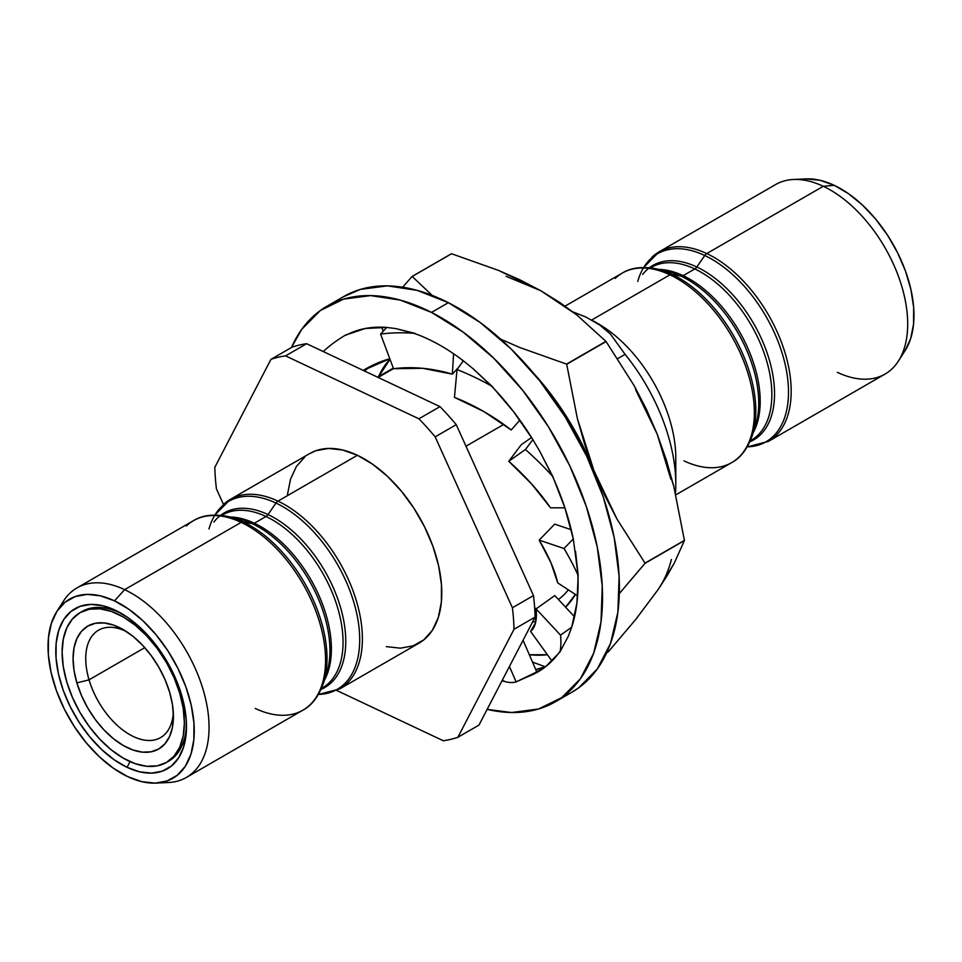 <?xml version="1.0" encoding="UTF-8"?>
<svg xmlns="http://www.w3.org/2000/svg" width="962" height="962" viewBox="0 0 962 962"><rect width="100%" height="100%" fill="white"/><g stroke="black" fill="none" stroke-linecap="round" stroke-linejoin="round"><path stroke-width="1.44" d="M625.096 354.353A141.618 81.758 60 0 1 675.793 484.163A141.618 81.758 60 0 1 675.468 493.265A141.618 81.758 -120 0 0 625.096 354.353L617.724 358.61L625.096 354.353L610.473 334.115L625.096 354.353M599.711 325L610.473 334.115L599.711 325L586.098 317.147L599.711 325M675.793 484.163L675.793 457.876A109.415 63.167 -120 0 0 598.424 323.869L593.229 320.875M595.731 322.366A109.415 63.167 -120 0 0 595.718 322.366A109.415 63.167 60 0 1 675.059 469.745M503.763 424.41L465.981 446.212L503.763 424.41M558.417 599.494A141.618 81.758 -120 0 0 568.338 589.826A141.618 81.758 -120 0 1 558.417 599.494M675.841 494.853L731.685 462.614A109.415 63.167 -120 0 0 747.041 370.382A109.415 63.167 -120 0 0 669.937 274.819L591.69 319.997L669.937 274.819A109.415 63.167 60 0 1 744.564 363.383A109.415 63.167 60 0 1 738.804 457.263A109.415 63.167 60 0 1 684.018 460.882M753.883 429.581A108.538 62.662 -120 0 0 672.077 274.362A5.363 3.367 115.3 0 0 669.937 274.819A5.363 3.367 -64.7 0 1 672.077 274.362A108.538 62.662 60 0 1 752.26 435.558L755.435 425.745A100.745 58.165 -120 0 0 681.012 276.118L672.077 274.362L681.012 276.118A5.363 3.367 115.3 0 0 683.14 275.661A5.363 3.367 -64.7 0 1 681.012 276.118A100.745 58.165 -120 0 0 666.077 270.959L655.976 268.807A108.538 62.662 60 0 1 672.077 274.362A108.538 62.662 -120 0 0 649.434 267.797M346.837 683.561A109.415 63.167 -120 0 0 352.597 589.682A109.415 63.167 -120 0 0 277.982 501.118A109.415 63.167 60 0 1 355.074 596.68A109.415 63.167 60 0 1 339.73 688.912L419.131 643.061A109.415 63.167 -120 0 0 434.475 550.841A109.415 63.167 -120 0 0 357.383 455.279L277.982 501.118A5.363 3.367 115.3 0 0 275.962 503.054A108.538 62.662 60 0 1 355.567 608.609A108.538 62.662 60 0 1 324.206 693.903M750.264 440.873L751.166 440.343A99.88 57.66 -120 0 0 765.175 356.168A99.88 57.66 -120 0 0 694.804 268.939L683.14 275.661A99.88 57.66 60 0 1 747.618 347.655A99.88 57.66 60 0 1 753.162 432.768M318.446 694.42A108.538 62.662 -120 0 0 356.577 612.854A108.538 62.662 -120 0 0 275.962 503.054L268.025 514.562A100.745 58.165 60 0 1 340.079 605.916A100.745 58.165 60 0 1 321.055 689.369A100.745 58.165 60 0 0 340.079 605.916A100.745 58.165 60 0 0 268.025 514.562A5.363 3.367 -64.7 0 1 266.005 516.498A99.88 57.66 -120 0 0 224.507 513.852M642.688 274.435A100.745 58.165 60 0 1 696.813 266.991A5.363 3.367 -64.7 0 1 694.804 268.939A99.88 57.66 -120 0 0 653.306 266.282M213.889 522.005A100.745 58.165 60 0 1 268.025 514.562L275.962 503.054A108.538 62.662 -120 0 0 214.899 515.067M747.246 446.849A108.538 62.662 -120 0 0 785.377 365.295A108.538 62.662 -120 0 0 704.761 255.495L696.813 266.991A100.745 58.165 60 0 1 768.866 358.357A100.745 58.165 60 0 1 749.855 441.798A100.745 58.165 60 0 0 768.866 358.357A100.745 58.165 60 0 0 696.813 266.991L704.761 255.495A108.538 62.662 60 0 1 784.367 361.051A108.538 62.662 60 0 1 753.005 446.332M321.464 688.431L322.366 687.914A99.88 57.66 -120 0 0 336.375 603.727A99.88 57.66 -120 0 0 266.005 516.498L254.353 523.232A99.88 57.66 60 0 1 318.819 595.213A99.88 57.66 60 0 1 324.362 680.338M775.637 435.99A109.415 63.167 -120 0 0 781.397 342.111A109.415 63.167 -120 0 0 706.769 253.559A5.363 3.367 115.3 0 0 704.761 255.495A5.363 3.367 -64.7 0 1 706.769 253.559A109.415 63.167 60 0 1 783.874 349.122A109.415 63.167 60 0 1 768.518 441.342L885.028 374.086A109.415 63.167 -120 0 0 900.372 281.854A109.415 63.167 -120 0 0 823.28 186.291L706.769 253.559L823.28 186.291A109.415 63.167 60 0 1 894.9 267.412A109.415 63.167 60 0 1 898.376 361.111A109.415 63.167 60 0 1 837.361 372.354M325.084 677.14A108.538 62.662 -120 0 0 243.278 521.921L252.212 523.677A5.363 3.367 115.3 0 0 254.353 523.232A5.363 3.367 -64.7 0 1 252.212 523.677L243.278 521.921A108.538 62.662 60 0 1 323.46 683.128L326.647 673.304A100.745 58.165 -120 0 0 252.212 523.677A100.745 58.165 -120 0 0 237.277 518.518L227.188 516.366A108.538 62.662 60 0 1 243.278 521.921A5.363 3.367 115.3 0 0 241.149 522.378A109.415 63.167 60 0 1 315.764 610.942A109.415 63.167 60 0 1 310.005 704.821A109.415 63.167 60 0 1 255.231 708.441M898.376 361.111L905.17 350.517A103.391 59.692 -120 0 0 901.887 261.989A103.391 59.692 -120 0 0 834.21 185.329L823.28 186.291L834.21 185.329L820.129 180.315L806.012 178.908M186.387 777.44L302.898 710.172A109.415 63.167 -120 0 0 318.242 617.953A109.415 63.167 -120 0 0 241.149 522.378L124.639 589.646A109.415 63.167 60 0 1 201.743 685.209A109.415 63.167 60 0 1 186.387 777.44A109.415 63.167 60 0 1 161.953 782.371M155.916 783.104L168.482 782.515A109.415 63.167 -120 0 0 205.748 699.602A109.415 63.167 -120 0 0 124.639 589.646L114.49 600.853A103.391 59.692 60 0 1 191.125 704.749A103.391 59.692 60 0 1 155.916 783.104A103.391 59.692 60 0 1 127.79 776.671L113.456 768.277L99.423 756.841L86.219 742.772L74.363 726.635L64.298 709.042L56.421 690.668L51.034 672.222L48.328 654.413L48.437 637.914L51.335 623.388L56.902 611.363L64.959 602.308L75.156 596.584L87.133 594.396L100.409 595.839L114.49 600.853L128.824 609.247L142.857 620.694L156.06 634.752L167.917 650.889L177.982 668.482L185.858 686.856L191.246 705.302L193.951 723.111L193.843 739.61L190.945 754.148L185.377 766.173L177.321 775.216L167.123 780.94L155.147 783.128L141.871 781.685L127.79 776.671A103.391 59.692 60 0 1 60.113 700.011A103.391 59.692 60 0 1 56.83 611.483A103.391 59.692 60 0 1 114.49 600.853L124.639 589.646A109.415 63.167 -120 0 0 63.624 600.889L56.83 611.483M119.793 612.818A86.46 49.916 -120 0 0 81.085 612.085A86.46 49.916 -120 0 1 82.131 611.447A86.46 49.916 -120 0 1 119.793 612.818L115.199 610.185L119.793 612.818A86.46 49.916 -120 0 1 123.292 614.586A86.46 49.916 -120 0 0 119.793 612.818M127.092 767.351A92.424 53.355 60 0 1 56.061 658.056A92.424 53.355 60 0 1 115.199 610.185A92.424 53.355 60 0 1 121.14 613.299A92.424 53.355 60 0 1 186.496 726.49A92.424 53.355 60 0 1 127.092 767.351L130.014 761.615L127.092 767.351L139.67 771.825L151.539 773.111L162.241 771.163L171.368 766.041L178.559 757.96L183.538 747.209L186.135 734.21L186.219 719.468L183.814 703.547L178.992 687.06L171.945 670.634L162.951 654.906L152.357 640.488L140.548 627.909L128.006 617.676L115.199 610.185L102.609 605.699L90.741 604.413L80.038 606.361L70.911 611.483L63.72 619.576L58.742 630.314L56.145 643.313L56.061 658.056L58.466 673.977L63.288 690.463L70.334 706.89L79.329 722.618L89.923 737.036L101.731 749.614L114.274 759.848L127.092 767.351M179.75 693.217A86.46 49.916 60 0 1 166.474 762.421A86.46 49.916 60 0 1 66.751 681.878L63.276 666.63L62.109 652.188L63.3 639.105L66.787 627.873L72.451 618.939L80.062 612.65L89.334 609.235L99.904 608.826L111.376 611.435L123.304 616.979L135.233 625.24L146.693 635.882L157.263 648.52L166.522 662.65L174.11 677.741L179.75 693.217L183.225 708.465L184.379 722.907L183.201 735.99L179.714 747.221L174.05 756.144L166.438 762.445L157.167 765.86L146.597 766.269L135.125 763.648L123.196 758.104L111.267 749.855L99.807 739.201L89.238 726.575L79.978 712.433L72.391 697.342L66.751 681.878A86.46 49.916 60 0 1 80.014 612.674A86.46 49.916 60 0 1 179.75 693.217L180.856 692.58L179.75 693.217M166.474 762.421L168.59 761.207A86.46 49.916 -120 0 0 186.46 723.989M126.527 631.625A62.013 35.798 -120 0 0 89.045 679.833L76.876 682.9A70.96 40.969 60 0 1 123.244 629.605A70.96 40.969 60 0 1 169.625 692.195A70.96 40.969 60 0 1 173.425 716.51A70.96 40.969 60 0 1 133.021 750.011A70.96 40.969 60 0 1 76.876 682.9L89.045 679.833A62.013 35.798 60 0 1 98.569 630.194A62.013 35.798 60 0 1 126.527 631.625M144.781 647.654L89.045 679.833L144.781 647.654M378.511 376.647A153.223 88.456 60 0 1 389.983 359.235L378.126 377.513M532.527 662.096L545.141 666.714M547.39 654.725A189.322 109.307 60 0 1 529.34 654.749L547.39 654.725M533.176 372.811A189.322 109.307 60 0 1 593.927 470.586L584.8 444.817L577.344 418.446L566.702 364.285L606.084 341.546L634.186 385.714L646.404 409.295L657.178 434.078L666.305 459.848L673.761 486.219L684.403 540.379A218.53 126.166 60 0 1 684.403 540.584L645.021 563.323L684.403 540.584A218.53 126.166 -120 0 0 684.403 540.379L645.021 563.119A218.53 126.166 60 0 1 645.021 563.323L619.312 593.602L645.021 563.323A218.53 126.166 -120 0 0 645.021 563.119L616.919 518.951L604.701 495.37L593.927 470.586A189.322 109.307 60 0 1 600.793 489.911M519.853 347.535L500.577 339.117L519.853 347.535L566.546 364.105A218.53 126.166 60 0 1 566.702 364.285A218.53 126.166 -120 0 0 566.546 364.105L519.853 347.535M412.025 276.503L402.705 287.217L412.025 276.503A218.53 126.166 60 0 1 412.181 276.479A218.53 126.166 -120 0 0 412.025 276.503L451.418 253.752L412.025 276.503M506.072 276.286L540.68 290.668L498.593 270.442L451.563 253.74L412.181 276.479L432.191 295.382L412.181 276.479L451.563 253.74A218.53 126.166 -120 0 0 451.418 253.752A218.53 126.166 60 0 1 451.563 253.74L498.593 270.442L520.358 280.062L540.68 290.668L559.487 302.284L576.611 314.766L605.94 341.366L566.546 364.105L605.94 341.366A218.53 126.166 60 0 1 606.084 341.546A218.53 126.166 -120 0 0 605.94 341.366L576.611 314.766L540.764 290.716M608.345 651.791L606.673 652.765L608.345 651.791L635.858 619.287L608.345 651.791M671.404 559.451C668.458 570.887 664.093 580.832 658.309 589.297L674.302 563.071L684.403 540.584L674.302 563.071L667.135 575.649L658.309 589.297L635.858 619.287L658.297 589.321M635.666 389.85L657.178 434.078L670.815 479.1M534.704 608.573A141.618 81.758 -120 0 0 536.976 608.273M575.396 594.432A153.223 88.456 60 0 1 565.572 607.178L575.396 594.432M535.786 621.668A153.223 88.456 60 0 1 532.539 622.041L535.786 621.668M600.829 490.007L593.927 470.586L572.426 426.37L544.516 385.966L533.128 372.739M645.021 563.119L684.403 540.379L673.761 486.219L657.178 434.078L634.186 385.714L606.084 341.546L566.702 364.285L577.344 418.446L593.927 470.586L616.919 518.951L645.021 563.119M173.316 712.674A62.013 35.798 60 0 1 160.582 737.601A62.013 35.798 60 0 1 89.045 679.833A62.013 35.798 -120 0 0 136.604 737.926A62.013 35.798 -120 0 0 173.316 712.674M76.876 682.9L81.505 695.586L87.734 707.972L95.334 719.576L104.004 729.942L113.42 738.684L123.208 745.454L132.996 749.999L142.412 752.152L151.082 751.815L158.694 749.013L164.947 743.842L169.589 736.519L172.451 727.308L173.425 716.57L172.463 704.713L169.625 692.195L164.995 679.497L158.754 667.123L151.166 655.519L142.496 645.153L133.081 636.411L123.292 629.641L113.504 625.084L104.088 622.943L95.406 623.268L87.807 626.082L81.554 631.24L76.912 638.576L74.05 647.787L73.076 658.525L74.026 670.382L76.876 682.9M167.52 761.796A86.46 49.916 -120 0 0 186.46 724.001M60.474 606.613A109.415 63.167 60 0 1 76.972 587.914A109.415 63.167 60 0 1 124.639 589.646L241.149 522.378A109.415 63.167 -120 0 0 193.482 520.658C201.948 515.295 213.179 513.864 227.188 516.366M905.098 350.637L910.665 338.612L913.563 324.086L913.672 307.587L910.966 289.778L905.579 271.332L897.702 252.958L887.637 235.365L875.781 219.228L862.577 205.159L848.544 193.723L834.21 185.329A103.391 59.692 -120 0 0 806.084 178.896L793.518 179.485A109.415 63.167 60 0 1 823.28 186.291A109.415 63.167 -120 0 0 775.612 184.56L659.102 251.828A109.415 63.167 60 0 1 706.769 253.559A109.415 63.167 -120 0 0 651.995 257.179M186.363 526.01A109.415 63.167 60 0 1 241.149 522.378A5.363 3.367 -64.7 0 1 243.278 521.921A108.538 62.662 -120 0 0 220.647 515.355M230.05 516.979A99.88 57.66 60 0 1 254.353 523.232A99.88 57.66 60 0 1 325 679.136M328.15 667.748A100.745 58.165 -120 0 0 252.212 523.677M637.77 281.409A108.538 62.662 60 0 1 704.761 255.495A108.538 62.662 -120 0 0 643.698 267.496M254.353 523.232L266.005 516.498A99.88 57.66 -120 0 0 222.487 514.923L221.597 515.44M649.374 267.773A100.745 58.165 60 0 1 696.813 266.991A5.363 3.367 115.3 0 1 694.804 268.939A99.88 57.66 -120 0 0 651.286 267.364L650.384 267.881M328.86 683.032A99.88 57.66 -120 0 0 334.115 597.33A99.88 57.66 -120 0 0 266.005 516.498A5.363 3.367 115.3 0 0 268.025 514.562A100.745 58.165 60 0 0 220.575 515.331M757.659 435.461A99.88 57.66 -120 0 0 762.914 349.771A99.88 57.66 -120 0 0 694.804 268.939L683.14 275.661A99.88 57.66 60 0 1 753.799 431.577M658.85 269.42A99.88 57.66 60 0 1 683.14 275.661M208.982 528.98A108.538 62.662 60 0 1 275.962 503.054A5.363 3.367 -64.7 0 1 277.982 501.118A109.415 63.167 -120 0 0 223.196 504.737M756.95 420.19A100.745 58.165 -120 0 0 681.012 276.118M230.315 499.386A109.415 63.167 60 0 1 277.982 501.118L357.383 455.279A109.415 63.167 -120 0 0 309.716 453.547L230.315 499.386L214.803 515.067M457.9 737.265L514.021 629.268A211.676 122.21 -120 0 0 512.397 607.756L435.161 436.844A211.676 122.21 -120 0 0 418.915 418.795L285.558 355.88A211.676 122.21 -120 0 0 270.947 359.355L214.815 467.34A211.676 122.21 -120 0 0 216.438 488.864L223.497 504.461L216.438 488.864A211.676 122.21 60 0 1 214.815 467.34L270.947 359.355A211.676 122.21 60 0 1 285.558 355.88L306.637 343.711L439.995 406.625L418.915 418.795A211.676 122.21 60 0 1 435.161 436.844L456.253 424.675L533.477 595.586L512.397 607.756L435.161 436.844L456.253 424.675A211.676 122.21 -120 0 0 439.995 406.625L418.915 418.795L285.558 355.88L306.637 343.711A211.676 122.21 -120 0 0 292.027 347.186L270.947 359.355L292.027 347.186A211.676 122.21 -120 0 1 306.637 343.711L439.995 406.625A211.676 122.21 -120 0 1 456.253 424.675L533.477 595.586L512.397 607.756A211.676 122.21 60 0 1 514.021 629.268L535.1 617.099L478.98 725.083L457.9 737.265A211.676 122.21 60 0 1 443.278 740.74A211.676 122.21 -120 0 0 457.9 737.265L514.021 629.268L535.1 617.099A211.676 122.21 -120 0 0 533.477 595.586A211.676 122.21 -120 0 1 535.1 617.099L478.98 725.083L457.9 737.265M336.736 690.463L443.278 740.74L336.736 690.463M309.451 453.703L315.764 450.757L328.427 448.448L342.484 449.975L357.383 455.279L372.547 464.153L387.397 476.274L401.37 491.149L413.925 508.225L424.567 526.851L432.912 546.296L438.612 565.812L441.462 584.655L441.366 602.116L438.299 617.496L432.395 630.218L423.881 639.802L413.083 645.863L400.408 648.172L386.351 646.644M287.482 494.504L290.548 479.124L296.44 466.39L304.966 456.818M615.163 278.439A109.415 63.167 60 0 1 669.937 274.819A109.415 63.167 -120 0 0 622.27 273.088C630.747 267.725 641.979 266.294 655.976 268.807M378.174 377.453L393.494 368.614L378.174 377.453M572.871 311.868L586.098 317.147L572.871 311.868M563.359 696.428A228.367 131.854 -120 0 0 572.101 692.099A228.367 131.854 -120 0 0 605.218 502.946A228.367 131.854 -120 0 0 448.364 302.681L431.505 312.409A228.367 131.854 60 0 1 588.347 512.686A228.367 131.854 60 0 1 555.23 701.839A228.367 131.854 60 0 1 487.145 709.379M345.454 335.149L365.368 328.463L386.676 327.429L380.579 334.067A194.144 150.577 42.6 0 1 414.971 333.381L395.875 328.595L415.019 333.694A193.783 111.881 60 0 1 432.948 341.438A193.783 111.881 60 0 1 463.311 360.798L457.046 369.564A194.144 127.249 35.5 0 1 491.979 386.267L513.516 411.616L532.876 439.634L525.432 449.519A194.144 96.958 37 0 1 552.813 476.551L564.886 507.828L573.292 538.936L578.174 575.577L576.947 602.849L571.717 627.164L560.533 635.148A194.144 53.126 54.5 0 1 559.992 651.887L545.851 666.51L528.655 676.31L536.784 671.933L516.113 681.902A194.144 53.499 66 0 1 504.04 681.276L501.911 680.964M343.29 296.813L360.413 289.394L387.409 285.87L417.099 290.356L448.364 302.681L480.002 322.366L510.786 348.665L539.538 380.555L565.151 416.823L586.64 456.072L603.198 496.789L614.153 537.409L619.119 576.37L617.881 612.181L610.497 643.47L597.258 669.023L578.655 687.866L571.62 692.387M546.007 666.389A193.783 111.881 -120 0 1 535.726 669.492L543.602 667.279M487.145 709.391L511.556 712.529L538.552 708.994L561.784 697.594L580.387 678.763L593.638 653.21L601.022 621.921L602.248 586.111L597.294 547.137L586.327 506.517L569.781 465.8L548.292 426.563L522.667 390.295L493.915 358.393L463.131 332.106L431.505 312.409L400.24 300.084L370.538 295.599L343.554 299.134L320.31 310.534L301.707 329.377L291.438 347.522A228.367 131.854 60 0 1 326.864 306.289A228.367 131.854 60 0 1 431.505 312.409L448.364 302.681A228.367 131.854 -120 0 0 343.735 296.549L326.864 306.289M568.398 636.002L559.992 651.887L568.398 636.002L571.717 627.164L560.533 635.148L536.099 608.898L554.773 595.574L574.554 616.822L554.773 595.574L536.099 608.898A154.738 42.34 54.5 0 1 530.579 631.385L551.947 661.038L530.579 631.385L535.521 622.823L536.099 608.898L560.533 635.148A194.144 53.126 -125.5 0 1 559.992 651.887L559.776 651.623A193.783 111.881 60 0 1 537.938 671.885A193.783 111.881 60 0 1 528.655 676.31L516.113 681.902L509.439 666.486L516.113 681.902A194.144 53.499 -114 0 1 504.04 681.276L502.26 680.302L503.932 680.952M346.248 334.68A194.144 159.536 -120.4 0 0 323.22 351.527A194.144 159.536 59.6 0 1 346.248 334.68L346.416 334.992A193.783 111.881 60 0 1 386.676 327.429L380.579 334.067A194.144 150.577 -137.4 0 1 414.971 333.381L415.019 333.694A193.783 111.881 60 0 1 432.948 341.438A193.783 111.881 60 0 1 463.311 360.798L457.046 369.564L454.449 397.366A154.738 101.419 35.5 0 1 511.219 429.99L519.853 420.117L511.219 429.99L483.742 411.495L454.449 397.366L457.046 369.564A194.144 127.249 -144.5 0 1 491.979 386.267L472.991 368.638L491.895 386.483A193.783 111.881 60 0 1 532.876 439.634L525.432 449.519L508.754 461.267L521.2 444.781L531.541 437.482L521.2 444.781L508.754 461.267A154.738 77.273 37 0 1 550.492 507.804L564.898 507.852L550.492 507.804L531.649 484.006L508.754 461.267L525.432 449.519A194.144 96.958 -143 0 1 552.813 476.551L539.971 451.671L552.621 476.599A193.783 111.881 60 0 1 573.292 538.936L564.009 548.52A194.144 69.324 44.1 0 1 578.174 575.577L575.529 551.334M573.292 538.936L564.009 548.52A194.144 69.324 -135.9 0 1 578.174 575.577L577.921 575.444A193.783 111.881 60 0 1 571.717 627.164M577.621 595.887L557.707 582.888L577.621 595.887M564.009 548.52L539.189 540.127L554.689 524.134L571.2 529.713L554.689 524.134L539.189 540.127L550.949 562.782L557.707 582.888A154.738 55.255 44.1 0 0 539.189 540.127L564.009 548.52M539.971 451.671L532.876 439.634M472.991 368.638L463.311 360.798M395.875 328.595L386.676 327.429M380.579 334.067L393.53 368.711A154.738 120.009 42.6 0 1 452.356 374.134L458.766 367.171L452.356 374.134L453.595 353.739L452.356 374.134L422.438 368.29L393.53 368.711L380.579 334.067M462.626 361.748L462.722 360.329L462.626 361.748M381.734 327.188L383.165 331.253L381.734 327.188M371.248 365.957A154.738 127.152 -120.4 0 0 364.442 370.983M363.263 370.418A154.738 127.152 59.6 0 1 365.271 369.204A154.738 127.152 59.6 0 1 389.802 358.73L363.263 370.418M523.063 640.259L536.784 671.933L523.063 640.259M536.363 612.566L534.968 613.359M731.685 462.614C740.548 457.996 747.402 448.977 752.26 435.558M318.398 694.492L339.73 688.912M747.197 446.933L768.518 441.342M302.898 710.172C311.748 705.555 318.602 696.548 323.46 683.128M80.014 612.674L82.131 611.447M76.972 587.914L193.482 520.658M643.602 267.508L659.102 251.828M565.055 306.132L622.27 273.088M377.585 377.176L393.302 368.109M572.101 692.099L555.23 701.839"/></g></svg>
